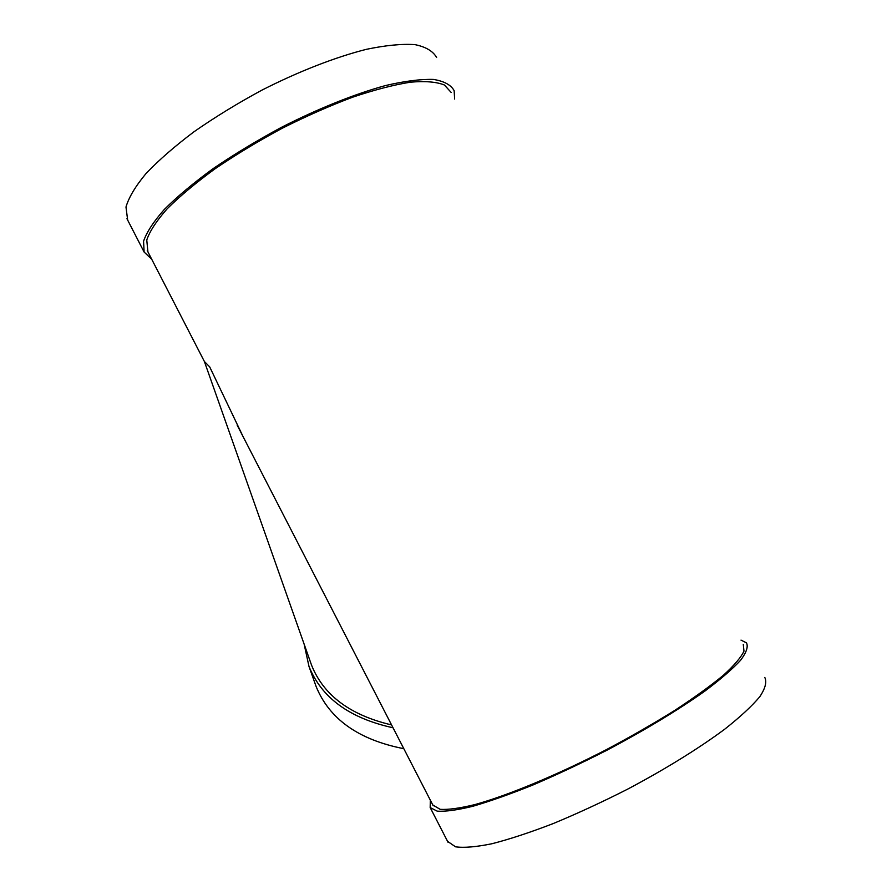 <?xml version="1.0" encoding="UTF-8"?>
<svg xmlns="http://www.w3.org/2000/svg" width="892" height="892" viewBox="0 0 892 892"><rect width="100%" height="100%" fill="white"/><g stroke="black" fill="none" stroke-linecap="round" stroke-linejoin="round"><path stroke-width="1.34" d="M304.127 644.113L308.978 666.402C321.544 697.778 349.575 718.238 393.038 727.772M310.461 662.065L311.542 665.131C323.528 695.269 350.21 715.206 391.566 724.917M447.572 841.357L455.544 846.82C464.052 848.002 476.216 846.965 492.05 843.721C509.823 839.149 530.238 832.414 553.274 823.539C577.347 813.549 602.033 802.142 627.31 789.32C664.796 769.484 698.893 748.377 724.728 729.188C740.282 716.889 751.989 706.051 759.828 696.674C765.336 688.334 766.997 681.923 764.79 677.429M314.943 683.216L316.036 686.294C329.226 718.985 358.484 739.78 403.808 748.689M311.542 665.131L204.402 361.539L209.665 366.835L243.248 436.957M432.81 804.985L440.113 809.312C448.141 809.869 459.77 808.275 475.001 804.562C508.15 795.341 557.11 775.059 606.437 749.614C630.822 736.636 653.58 723.579 674.698 710.445C694.255 697.644 710.511 685.903 723.434 675.233C734.161 665.443 741.018 657.404 743.984 651.127L743.27 644.403M147.916 251.867L146.756 239.981C149.789 231.128 156.613 220.725 167.217 208.761C179.972 196.084 195.939 182.749 215.128 168.744C235.822 154.695 258.089 141.248 281.95 128.392C306.09 116.261 329.583 105.88 352.452 97.261C374.294 89.902 393.595 84.874 410.342 82.198C425.216 80.893 436.578 81.841 444.428 85.019L451.14 92.422M151.729 259.282L144.103 252.023L143.579 241.186C146.656 232.176 153.602 221.562 164.407 209.352C177.408 196.418 193.698 182.804 213.288 168.51C234.406 154.16 257.152 140.423 281.515 127.3C318.411 108.512 354.871 93.95 385.545 85.543C404.734 81.094 420.678 79.053 433.4 79.421C444.004 81.127 450.917 84.863 454.139 90.627L454.63 99.034M127.668 220.112L125.984 207.033C128.771 197.455 135.428 186.316 145.953 173.617C158.687 160.225 174.754 146.232 194.155 131.648C215.117 117.064 237.751 103.193 262.058 90.059C298.92 71.327 335.503 57.121 366.456 49.305C385.835 45.28 402.013 43.73 415.003 44.633C425.885 46.897 433.088 51.19 436.612 57.523M430.334 800.169L430.167 807.55L437.169 811.14C445.342 811.709 457.195 810.103 472.727 806.312C490.21 801.228 510.38 794.081 533.204 784.882C557.11 774.624 581.673 763.084 606.894 750.239C644.347 730.47 678.589 709.753 704.725 691.211C720.491 679.392 732.455 669.078 740.583 660.281C746.403 652.554 748.377 646.745 746.504 642.876L740.996 640.11M308.978 666.402L316.036 686.294M147.269 250.607L204.948 362.598M237.138 425.083L433.233 805.811M126.954 218.718L144.103 252.023M430.167 807.55L448.063 842.316"/></g></svg>
